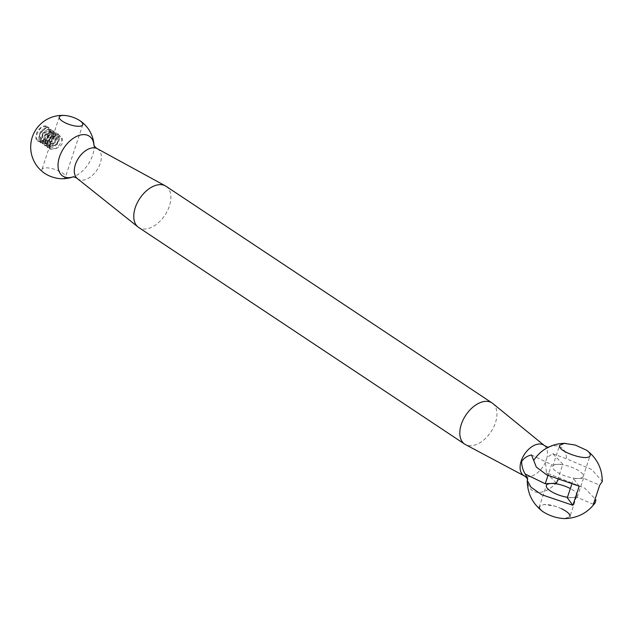 <?xml version="1.0" encoding="UTF-8"?>
<svg xmlns="http://www.w3.org/2000/svg" width="634" height="634" viewBox="0 0 634 634"><rect width="100%" height="100%" fill="white"/><g stroke="black" fill="none" stroke-linecap="round" stroke-linejoin="round"><path stroke-width="0.48" stroke-dasharray="3.17 2.38" d="M557.587 480.065L562.865 464.12L552.753 453.69L547.031 457.455L545.486 462.138L546.437 472.782L584.635 488.109L595.928 499.727M552.753 453.69L566.463 458.802L591.752 469.517L602.3 481.428M492.784 403.486A24.718 15.097 -56.4 0 1 493.204 428.053A24.718 15.097 -56.4 0 1 471.03 445.742A24.718 15.097 -56.4 0 1 465.467 444.585M567.303 497.785L572.217 497.555A16.064 5.207 18.3 0 0 576.869 495.558L569.918 516.575L564.529 518.58L569.918 516.591C569.863 513.064 564.878 509.593 554.948 506.178L544.075 504.474L539.407 506.495C539.011 507.937 540.184 509.657 542.934 511.662M561.558 508.722C555.178 505.829 549.353 504.41 544.075 504.474L539.407 506.495L546.365 485.47M576.869 495.558A16.064 5.207 18.3 0 0 570.346 488.584M593.369 504.331L577.202 497.325L572.217 497.555A16.064 5.207 -161.7 0 1 567.47 497.262M579.199 486.191L573.619 478.686L578.533 478.456A16.064 5.207 -161.7 0 1 561.153 474.327A16.064 5.207 -161.7 0 1 552.682 466.37A16.064 5.207 -161.7 0 1 557.334 464.373L562.865 464.12M593.218 504.228L599.534 485.137L583.51 478.226L578.533 478.456A16.064 5.207 18.3 0 0 583.185 476.459A16.064 5.207 18.3 0 0 574.713 468.51A16.064 5.207 18.3 0 0 557.334 464.373L551.556 464.643L547.942 475.555M166.013 186.261A24.718 15.097 -56.4 0 1 167.487 210.718A24.718 15.097 -56.4 0 1 144.988 229.056A24.718 15.097 -56.4 0 1 138.656 227.44M44.848 125.928L46.845 127.26L45.569 128.464L44.998 128.092L44.848 125.928A8.654 5.286 123.6 0 0 36.97 132.347A8.654 5.286 123.6 0 0 37.485 140.906A8.654 5.286 123.6 0 0 46.678 136.627A8.654 5.286 123.6 0 0 47.067 126.499A8.654 5.286 123.6 0 0 44.848 125.928L41.646 127.275L38.682 130.43L36.812 134.582L36.621 138.561L38.214 141.374L41.17 142.222L44.8 140.922L48.057 137.895L50.181 133.948L50.577 130.311L49.198 127.917L46.536 127.545L43.278 129.312L40.497 132.704L38.912 136.96L38.777 139.005L39.07 140.748L40.742 143.07L44.134 143.649L46.234 142.919L50.863 138.68L51.98 136.69L52.693 134.662L52.725 131.23L51.029 129.185L48.192 129.241L44.491 131.872L41.812 136.239L41.162 141.501L43.041 144.6L45.41 145.265L48.992 144.18L53.636 139.425L55.126 135.407L54.801 132.197L52.804 130.549L49.824 131.024L45.291 135.351L43.564 139.559L43.54 143.45L45.323 146.113L46.742 146.7L50.157 146.248L53.731 143.791L56.355 140.138L57.488 136.183L56.806 133.219L53.977 131.999L51.441 132.902L48.327 135.787L46.203 139.773L45.648 143.926L46.036 145.622L47.605 147.635L49.658 148.293L53.185 147.413L56.624 144.655L59.01 140.835L59.77 137.015L58.32 133.98L56.26 133.512L53.066 134.86L50.094 138.014L48.224 142.159L48.033 146.145L49.626 148.958L55.483 148.578L51.647 149.41L49.603 148.958L50.11 144.766M45.775 174.041A12.355 4.002 -161.7 0 1 41.971 169.373A12.355 4.002 -161.7 0 1 45.553 167.836A12.355 4.002 -161.7 0 1 58.922 171.022A12.355 4.002 -161.7 0 1 65.445 177.132A12.355 4.002 -161.7 0 1 59.604 178.614M46.845 127.26L39.474 133.964L40.473 142.896L50.197 139.028L51.195 129.241L42.597 133.853L42.755 144.409L52.479 140.542L53.478 130.755L44.879 135.375L45.038 145.923L54.762 142.064L55.76 132.276L47.162 136.889L47.32 147.445L57.044 143.577L58.035 133.79L49.444 138.41L49.603 148.958L50.807 142.943L49.912 145.392L51.703 139.963L56.791 133.869L61.514 136.936L59.231 137.102L57.488 135.771C56.22 134.67 54.936 135.082 53.644 136.999L51.703 139.963L49.912 145.392M55.483 148.578C61.966 146.43 63.979 142.547 61.514 136.936C62.259 141.239 60.246 145.115 55.483 148.578M45.569 128.464L39.91 133.79L40.798 140.859L48.541 137.911L49.444 130.327L42.827 134.028L43.08 142.373L50.823 139.425L51.726 131.84L45.109 135.541L45.363 143.894L53.105 140.946L54.009 133.362L47.391 137.055L47.645 145.408L55.388 142.46L56.291 134.876L49.674 138.577L49.928 146.929L57.139 144.623L59.231 137.102M51.552 140.859L50.807 142.943M44.998 128.092L40.322 131.571L38.69 137.919L40.227 140.479L42.113 141.025L47.558 138.046L49.951 132.205L48.873 129.946L47.281 129.605L42.605 133.092L40.972 139.432L42.51 142L44.396 142.539L49.84 139.559L52.234 133.726L51.156 131.468L49.563 131.119L44.887 134.606L43.255 140.946L44.792 143.514L46.678 144.061L52.123 141.073L54.516 135.24L53.438 132.982L51.845 132.641L47.17 136.128L45.537 142.468L47.075 145.028L48.961 145.574L54.405 142.595L56.798 136.754L55.721 134.495L54.128 134.154L49.452 137.641L47.819 143.981L49.357 146.549L51.243 147.088L56.688 144.108L59.081 138.275L57.488 135.771L58.185 136.144M53.644 136.999L51.734 139.155L50.126 145.63M531.538 454.958L551.556 464.643M546.437 472.782L556.549 483.211M571.654 484.622L573.619 478.686M583.51 478.226L577.202 497.325M548.164 447.335L548.989 447.39L544.273 449.585A25.962 15.858 -56.4 0 1 566.463 458.802M560.147 477.893A25.962 15.858 -56.4 0 1 539.233 492.436A25.962 15.858 -56.4 0 1 527.433 479.423M545.486 462.138A18.227 11.135 -56.4 0 1 528.384 476.752A18.227 11.135 -56.4 0 1 524.278 475.904M544.424 445.591A18.227 11.135 -56.4 0 1 547.031 457.455M97.279 148.681A17.99 10.984 -56.4 0 1 99.055 166.362A17.99 10.984 -56.4 0 1 82.475 180.135A17.99 10.984 -56.4 0 1 77.388 178.614M93.99 145.4A23.957 14.63 -56.4 0 1 94.046 146.676A23.957 14.63 -56.4 0 1 74.281 176.41A23.957 14.63 -56.4 0 1 73.084 176.846M527.559 478.298L527.528 479.011M583.185 476.459L590.143 455.442M552.682 466.37L559.624 445.369M93.887 145.162L94.046 146.676A31.676 31.676 0 0 0 94.006 145.44M73.124 176.846A31.676 31.676 0 0 0 74.281 176.41L72.831 176.854M37.485 140.906L38.476 141.564M47.067 126.499L49.198 127.917M59.303 116.981L51.631 140.169M50.102 144.79L41.971 169.373M82.769 124.74L65.445 177.132M40.227 140.479L40.798 140.859M48.873 129.946L49.444 130.327M42.51 142L43.08 142.373M51.156 131.468L51.726 131.84M44.792 143.514L45.363 143.894M53.438 132.982L54.009 133.362M47.075 145.028L47.645 145.408M55.721 134.495L56.291 134.876M49.357 146.549L49.928 146.929"/><path stroke-width="0.95" d="M547.942 475.555L545.24 483.742L525.221 474.05C522.788 470.016 521.608 465.776 521.687 461.346C524.112 457.97 527.401 455.838 531.538 454.958L536.309 467.044L546.682 474.858L579.199 486.191L572.882 505.282L579.199 486.191M525.221 474.05L527.559 478.345L527.258 480.509L531.023 487.221L541.65 494.671L572.882 505.282L567.303 497.785L571.654 484.622M465.467 444.585A24.718 15.097 -56.4 0 1 464.69 444.125A24.718 15.097 -56.4 0 1 465.808 415.183A24.718 15.097 -56.4 0 1 492.055 402.955A24.718 15.097 -56.4 0 1 492.784 403.486L544.424 445.591A18.227 11.135 -56.4 0 0 524.524 454.213A18.227 11.135 -56.4 0 0 524.278 475.904L465.467 444.585M586.569 450.227C589.351 452.248 590.547 453.984 590.143 455.426C588.954 462.202 556.62 451.305 559.632 445.345L564.284 443.372L575.236 445.036L586.569 450.227C596.966 458.057 602.205 468.455 602.3 481.428L599.685 485.232L593.369 504.331L595.263 502.707L595.928 499.727M539.407 506.495C539.011 507.945 540.2 509.681 542.989 511.701C549.504 515.846 556.573 518.144 564.189 518.58L566.328 518.541C578.462 517.661 588.106 512.383 595.263 502.707M542.934 511.662C549.448 515.83 556.533 518.136 564.189 518.58L566.328 518.541M569.918 516.591C570.307 514.309 567.525 511.686 561.558 508.722M570.346 488.584A16.064 5.207 18.3 0 0 551.025 483.473L556.549 483.211L557.587 480.065M567.47 497.262A16.064 5.207 -161.7 0 1 546.365 485.47A16.064 5.207 -161.7 0 1 551.025 483.473L545.24 483.742M464.69 444.125L138.656 227.44A24.718 15.097 -56.4 0 1 138.006 226.964A24.718 15.097 -56.4 0 1 139.765 198.497A24.718 15.097 -56.4 0 1 165.331 185.849A24.718 15.097 -56.4 0 1 166.013 186.261L492.055 402.955M79.187 126.277A12.355 4.002 18.3 0 0 82.769 124.74A12.355 4.002 18.3 0 0 78.965 120.08A12.355 4.002 18.3 0 0 65.136 115.507A12.355 4.002 18.3 0 0 62.885 115.443A12.355 4.002 18.3 0 0 59.303 116.981A12.355 4.002 18.3 0 0 65.825 123.099A12.355 4.002 18.3 0 0 79.187 126.277M73.124 176.846A31.676 31.676 0 0 1 59.604 178.614A12.355 4.002 -161.7 0 1 45.775 174.041A31.676 31.676 0 0 1 65.136 115.507M533.741 460.332A25.962 15.858 -56.4 0 1 544.273 449.585C550.653 445.417 557.682 443.332 565.354 443.356M138.006 226.964L77.388 178.614A17.99 10.984 -56.4 0 1 78.664 157.89A17.99 10.984 -56.4 0 1 97.279 148.681L165.331 185.849M73.084 176.846A23.957 14.63 -56.4 0 1 68.916 177.663A23.957 14.63 -56.4 0 1 59.493 156.915A23.957 14.63 -56.4 0 1 83.149 134.622A23.957 14.63 -56.4 0 1 93.99 145.4M548.164 447.335L544.424 445.591M527.702 479.407C527.155 477.814 523.573 475.143 524.278 475.904M527.258 480.509C527.353 493.482 532.592 503.879 542.989 511.701M77.388 178.614C78.172 178.954 74.978 176.854 72.878 176.846L72.831 176.854M97.279 148.681C98.04 149.473 94.45 146.787 93.887 145.162M94.006 145.44A31.676 31.676 0 0 0 78.965 120.08"/></g></svg>
